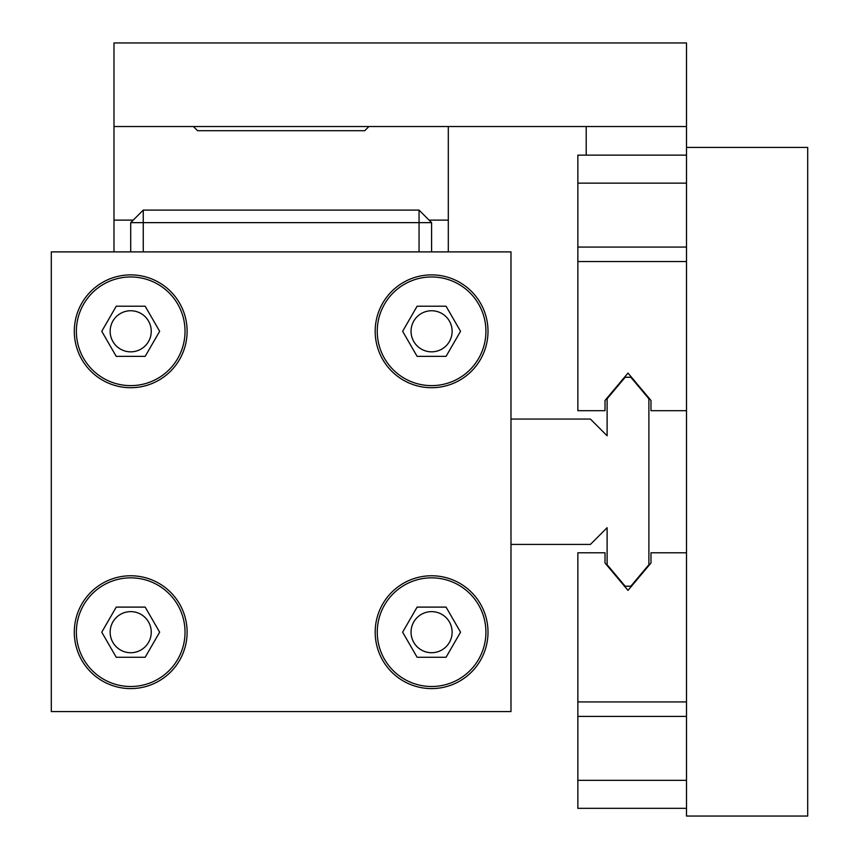 <?xml version="1.0" encoding="UTF-8"?>
<svg xmlns="http://www.w3.org/2000/svg" width="859" height="859" viewBox="0 0 859 859"><rect width="100%" height="100%" fill="white"/><g stroke="black" fill="none" stroke-linecap="round" stroke-linejoin="round"><path stroke-width="1.29" d="M510.987 419.052L590.391 419.052L607.109 435.771L607.109 398.78L625.159 377.262L630.839 377.262L648.889 398.78L648.889 564.696L630.839 586.214L625.159 586.214L607.109 564.696L607.109 527.705L590.391 544.423L510.987 544.423M485.915 331.295A54.321 54.321 0 0 0 404.428 284.243A54.321 54.321 0 0 0 404.428 378.347A54.321 54.321 0 0 0 485.915 331.295M460.542 331.295L446.068 356.367L417.109 356.367L402.635 331.295L417.109 306.223L446.068 306.223L460.542 331.295M51.304 711.574L51.304 251.891L510.987 251.891L510.987 711.574L51.304 711.574M143.249 251.891L143.249 222.642L419.052 222.642L419.052 251.891M431.594 251.891L431.594 222.642L419.052 222.642L419.052 210.111L143.249 210.111L130.708 222.642L130.708 251.891M130.708 222.642L143.249 222.642L143.249 210.111M419.052 210.111L431.594 222.642M185.029 331.295A54.321 54.321 0 0 0 103.542 284.243A54.321 54.321 0 0 0 103.542 378.347A54.321 54.321 0 0 0 185.029 331.295M116.233 356.367L101.759 331.295L116.233 306.223L145.182 306.223L159.656 331.295L145.182 356.367L116.233 356.367M485.915 632.181A54.321 54.321 0 0 0 404.428 585.129A54.321 54.321 0 0 0 404.428 679.222A54.321 54.321 0 0 0 485.915 632.181M460.542 632.181L446.068 657.253L417.109 657.253L402.635 632.181L417.109 607.109L446.068 607.109L460.542 632.181M185.029 632.181A54.321 54.321 0 0 0 103.542 585.129A54.321 54.321 0 0 0 103.542 679.222A54.321 54.321 0 0 0 185.029 632.181M159.656 632.181L145.182 657.253L116.233 657.253L101.759 632.181L116.233 607.109L145.182 607.109L159.656 632.181M488.009 331.295A56.415 56.415 0 0 1 403.386 380.15A56.415 56.415 0 0 1 403.386 282.439A56.415 56.415 0 0 1 488.009 331.295M187.122 331.295A56.415 56.415 0 0 1 102.5 380.15A56.415 56.415 0 0 1 102.5 282.439A56.415 56.415 0 0 1 187.122 331.295M488.009 632.181A56.415 56.415 0 0 1 403.386 681.037A56.415 56.415 0 0 1 403.386 583.325A56.415 56.415 0 0 1 488.009 632.181M187.122 632.181A56.415 56.415 0 0 1 102.5 681.037A56.415 56.415 0 0 1 102.5 583.325A56.415 56.415 0 0 1 187.122 632.181M110.156 331.295A20.552 20.552 0 0 1 140.983 313.503A20.552 20.552 0 0 1 140.983 349.087A20.552 20.552 0 0 1 110.156 331.295M110.156 632.181A20.552 20.552 0 0 1 140.983 614.378A20.552 20.552 0 0 1 140.983 649.973A20.552 20.552 0 0 1 110.156 632.181M411.042 632.181A20.552 20.552 0 0 1 441.859 614.378A20.552 20.552 0 0 1 441.859 649.973A20.552 20.552 0 0 1 411.042 632.181M411.042 331.295A20.552 20.552 0 0 1 441.859 313.503A20.552 20.552 0 0 1 441.859 349.087A20.552 20.552 0 0 1 411.042 331.295M686.502 261.544L577.849 261.544L577.849 410.699L605.015 410.699L605.015 400.477L627.993 373.085L650.982 400.477L650.982 410.699L686.502 410.699M686.502 552.777L650.982 552.777L650.982 562.999L627.993 590.391L605.015 562.999L605.015 552.777L577.849 552.777L577.849 808.33L686.502 808.33M605.015 400.477L627.993 373.085L650.982 400.477M577.849 261.544L577.849 155.135L686.502 155.135M650.982 562.999L627.993 590.391L605.015 562.999M448.301 251.891L448.301 126.531L686.502 126.531L686.502 147.426L807.696 147.426L807.696 816.05L686.502 816.05L686.502 147.426M586.214 155.135L586.214 126.531M448.301 126.531L368.908 126.531L364.731 130.708L197.57 130.708L193.393 126.531L113.989 126.531L113.989 42.95L686.502 42.95L686.502 126.531M113.989 126.531L113.989 220.119L133.231 220.119M429.06 220.119L448.301 220.119M113.989 220.119L113.989 251.891M368.908 126.531L193.393 126.531M686.502 247.07L577.849 247.07M686.502 183.139L577.849 183.139M686.502 701.921L577.849 701.921M686.502 716.406L577.849 716.406M686.502 780.337L577.849 780.337"/></g></svg>
